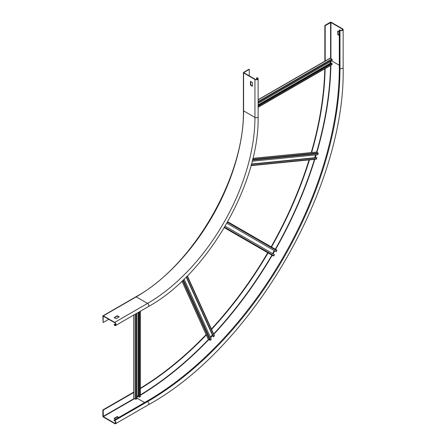 <?xml version="1.0" encoding="UTF-8"?>
<svg xmlns="http://www.w3.org/2000/svg" width="446" height="446" viewBox="0 0 446 446"><rect width="100%" height="100%" fill="white"/><g stroke="black" fill="none" stroke-linecap="round" stroke-linejoin="round"><path stroke-width="0.67" d="M252.425 85.911L250.724 84.801L250.724 81.451M250.451 84.963L250.485 81.35L252.425 82.555L252.391 86.173L250.557 85.153L250.724 84.801M243.873 72.754L255.218 79.299A1.472 0.847 180 0 0 256.824 79.483A1.472 0.847 180 0 0 257.732 78.697A1.472 0.847 180 0 0 257.297 78.095L256.64 77.716L257.571 77.939A1.862 1.076 0 0 1 258.117 78.697A1.862 1.076 0 0 1 256.968 79.689A1.862 1.076 0 0 1 254.945 79.455L243.6 72.91A0.697 0.401 0 0 1 243.399 72.626A0.697 0.401 0 0 1 243.6 72.341L249.024 69.208L249.297 69.37L243.873 72.497M249.297 69.37L249.297 75.881M103.126 322.547L103.193 316.142L114.689 322.703A1.472 0.847 60 0 1 115.648 324.002A1.472 0.847 60 0 1 115.425 325.179A1.472 0.847 60 0 1 114.689 325.106L114.031 324.727L114.689 325.424A1.862 1.076 -120 0 0 115.614 325.513A1.862 1.076 -120 0 0 115.904 324.025A1.862 1.076 -120 0 0 114.689 322.386L103.344 315.84A0.697 0.401 -120 0 0 102.998 315.807A0.697 0.401 -120 0 0 102.853 316.125L103.126 322.547L108.768 319.286M256.64 77.716L256.64 79.516M114.031 324.727L115.592 323.829M114.137 317.641L117.209 315.746L119.227 316.822L116.111 318.656L114.137 317.513M114.304 317.736L117.209 316.058L119.015 316.978M114.031 420.193L114.689 420.572A1.862 1.076 60 0 1 115.904 422.211A1.862 1.076 60 0 1 115.614 423.7A1.862 1.076 60 0 1 114.689 423.605L103.344 417.06A0.697 0.401 60 0 1 102.853 416.207L102.853 409.941L103.182 410.13L103.344 416.681L114.689 423.226A1.394 0.803 -120 0 0 115.386 423.299A1.394 0.803 -120 0 0 115.598 422.178A1.394 0.803 -120 0 0 114.689 420.952L114.031 420.193L146.901 401.21A272.11 157.103 120 0 0 339.317 67.943L339.317 29.988L339.975 30.367A1.862 1.076 0 0 0 341.998 30.601A1.862 1.076 0 0 0 343.147 29.609A1.862 1.076 0 0 0 342.6 28.845L331.261 22.3A0.697 0.401 0 0 0 330.274 22.3L324.85 25.433L325.179 25.623L330.932 22.49L342.272 29.04A1.394 0.803 180 0 1 342.684 29.609A1.394 0.803 180 0 1 341.82 30.35A1.394 0.803 180 0 1 340.304 30.177L339.317 29.988M118.853 417.406L117.209 416.586L114.137 418.359M114.137 418.482L115.564 419.307M103.182 410.13L133.973 392.357M140.379 388.6A267.466 154.422 120 0 0 206.314 334.963M211.571 329.393A267.466 154.422 120 0 0 268.068 252.927M271.48 247.023A267.466 154.422 120 0 0 309.452 159.858M311.648 152.521A267.466 154.422 120 0 0 325.128 68.6M325.179 61.174L325.179 25.623M102.853 409.941L133.811 392.067M324.85 61.18L324.85 25.433M140.379 388.215A267.466 154.422 120 0 0 206.147 334.6M211.404 329.025A267.466 154.422 120 0 0 267.739 252.737M271.151 246.833A267.466 154.422 120 0 0 309.05 159.897M311.252 152.56A267.466 154.422 120 0 0 324.794 68.796M118.524 417.595L117.209 416.965L114.36 418.61M339.317 35.552L337.784 34.543L337.812 30.93L339.317 31.755M339.317 35.173L338.107 34.353L338.107 31.064M272.562 253.551L274.268 250.602M226.88 223.24L276.185 251.706L276.765 250.702A0.541 0.44 120 0 0 276.654 250.011L227.716 221.757M271.82 255.09L224.31 227.661L271.82 255.09A0.541 0.44 120 0 1 271.815 255.09L273.242 255.915A0.541 0.44 120 0 0 273.9 255.664L274.48 254.66L225.174 226.194M210.339 337.115L212.435 334.924M186.238 277.022L213.249 336.724L214.286 336.078A0.541 0.407 155.7 0 0 214.253 335.487M184.103 279.124L211.298 339.233L210.54 340.036A0.541 0.407 155.7 0 1 209.798 340.187L208.377 339.367A0.541 0.407 155.7 0 1 208.237 339.216L181.974 281.17M213.523 336.881L186.378 276.882M136.983 396.438L138.299 395.68L139.124 396.026M139.124 311.944L139.124 397.102L140.217 396.784A0.541 0.312 180 0 0 140.379 396.561L140.379 311.219M136.983 313.181L136.983 398.652L136.164 399.125A0.541 0.312 180 0 1 135.394 399.125L133.973 398.3A0.541 0.312 180 0 1 133.811 398.083L133.811 315.01M139.397 397.258L139.397 311.787M251.455 164.022L314.681 157.761L315.523 154.935M252.185 161.207L317.836 154.701L318.149 153.647A0.541 0.407 84.3 0 0 317.914 152.928L316.487 152.108A0.541 0.407 -95.7 0 0 316.286 152.064L252.893 158.341M251.427 164.106L316.638 157.65L316.599 158.865A0.541 0.407 84.3 0 1 316.27 159.183L251.009 165.65M316.911 157.806L251.377 164.301M330.932 63.8L330.218 63.265L330.218 61.743M258.117 103.372L332.136 60.639L332.136 59.686A0.541 0.312 60 0 0 331.752 59.023L330.33 58.203A0.541 0.312 -120 0 0 330.057 58.175L258.117 99.709M258.117 105.841L331.863 63.265L332.136 64.369A0.541 0.312 60 0 1 332.025 64.62L258.117 107.291M332.136 63.421L258.117 106.159M250.557 85.153L250.836 84.991M254.945 79.455L254.945 117.415L243.6 110.87A0.697 0.401 180 0 1 243.399 110.586L243.399 72.626M103.344 315.84L136.22 296.863A151.863 87.678 120 0 0 243.6 110.87L243.6 72.91M258.117 116.657A1.862 1.076 180 0 1 256.968 117.649A1.862 1.076 180 0 1 254.945 117.415A151.863 87.678 -60 0 1 147.559 303.408A1.862 1.076 60 0 1 148.774 305.047A1.862 1.076 60 0 1 148.49 306.536C207.195 274.335 259.578 183.596 258.117 116.657L258.117 78.697M257.297 78.095L257.297 79.299M102.998 315.807L135.868 296.824A0.697 0.401 60 0 1 136.22 296.863L147.559 303.408L114.689 322.386M117.209 315.746L117.209 316.058M117.426 316.058L117.426 315.746M115.726 324.504L114.689 325.106M146.901 401.21L147.559 401.595A1.862 1.076 60 0 1 148.774 403.229A1.862 1.076 60 0 1 148.49 404.723L115.614 423.7M114.689 420.572L147.559 401.595A272.11 157.103 120 0 0 339.975 68.322A1.862 1.076 0 0 0 341.998 68.556A1.862 1.076 0 0 0 343.147 67.563C345.778 186.294 252.631 347.635 148.49 404.723M114.689 423.226L115.676 422.657M103.344 416.681L134.575 398.652M136.983 398.144L144.599 402.543M103.182 416.397L134.246 398.462M330.603 58.359L330.603 22.49M136.983 396.879A275.132 158.848 120 0 0 138.773 395.825M140.379 394.866A275.132 158.848 120 0 0 208.499 339.434M210.462 337.382A275.132 158.848 120 0 0 212.547 335.163M213.645 333.982A275.132 158.848 120 0 0 271.904 255.14M272.768 253.668A275.132 158.848 120 0 0 274.474 250.719M275.316 249.236A275.132 158.848 120 0 0 314.463 159.361M314.937 157.817A275.132 158.848 120 0 0 315.813 154.901M316.61 152.181A275.132 158.848 120 0 0 330.558 65.467M330.586 63.6A275.132 158.848 120 0 0 330.603 61.526M339.317 67.943L339.975 68.322L339.975 30.367M136.983 397.258A275.366 158.982 120 0 0 139.102 396.015M140.379 395.251A275.366 158.982 120 0 0 208.789 339.601M210.607 337.7A275.366 158.982 120 0 0 212.692 335.487M213.79 334.305A275.366 158.982 120 0 0 272.188 255.302M273.047 253.83A275.366 158.982 120 0 0 274.753 250.881M275.595 249.398A275.366 158.982 120 0 0 314.815 159.328M315.289 157.784A275.366 158.982 120 0 0 316.164 154.868M316.905 152.348A275.366 158.982 120 0 0 330.887 65.278M330.91 63.789A275.366 158.982 120 0 0 330.932 61.336M331.701 60.89L339.317 65.289M330.932 58.549L330.932 22.49M342.272 30.177L342.272 29.04M338.107 34.353L337.784 34.543M338.219 34.543L337.89 34.732M117.209 416.586L117.209 416.965M117.426 416.586L117.426 416.965M273.9 255.664L224.583 227.192M227.449 222.231L276.765 250.702M210.54 340.036L183.323 279.882M182.76 280.423L209.798 340.187M208.377 339.367L182.024 281.119M187.153 276.102L214.286 336.078M186.177 277.083L212.368 334.974M136.164 399.125L136.164 313.655M135.394 314.095L135.394 399.125M133.973 398.3L133.973 314.921M140.217 311.314L140.217 396.784M138.522 395.68L138.522 312.295M138.299 312.417L138.299 395.68M316.599 158.865L251.092 165.355M252.876 158.408L316.487 152.108M317.914 152.928L252.637 159.395M252.453 160.153L318.149 153.647M258.117 105.144L330.33 63.455M330.218 63.265L258.117 104.894M332.136 64.369L258.117 107.107M258.117 99.893L330.33 58.203M331.752 59.023L258.117 101.537M258.117 102.424L332.136 59.686M135.868 296.824C192.338 266.173 244.703 177.207 243.399 110.586M148.49 306.536L115.614 325.513M343.147 67.563L343.147 29.609M187.365 275.89L214.392 335.637"/></g></svg>
